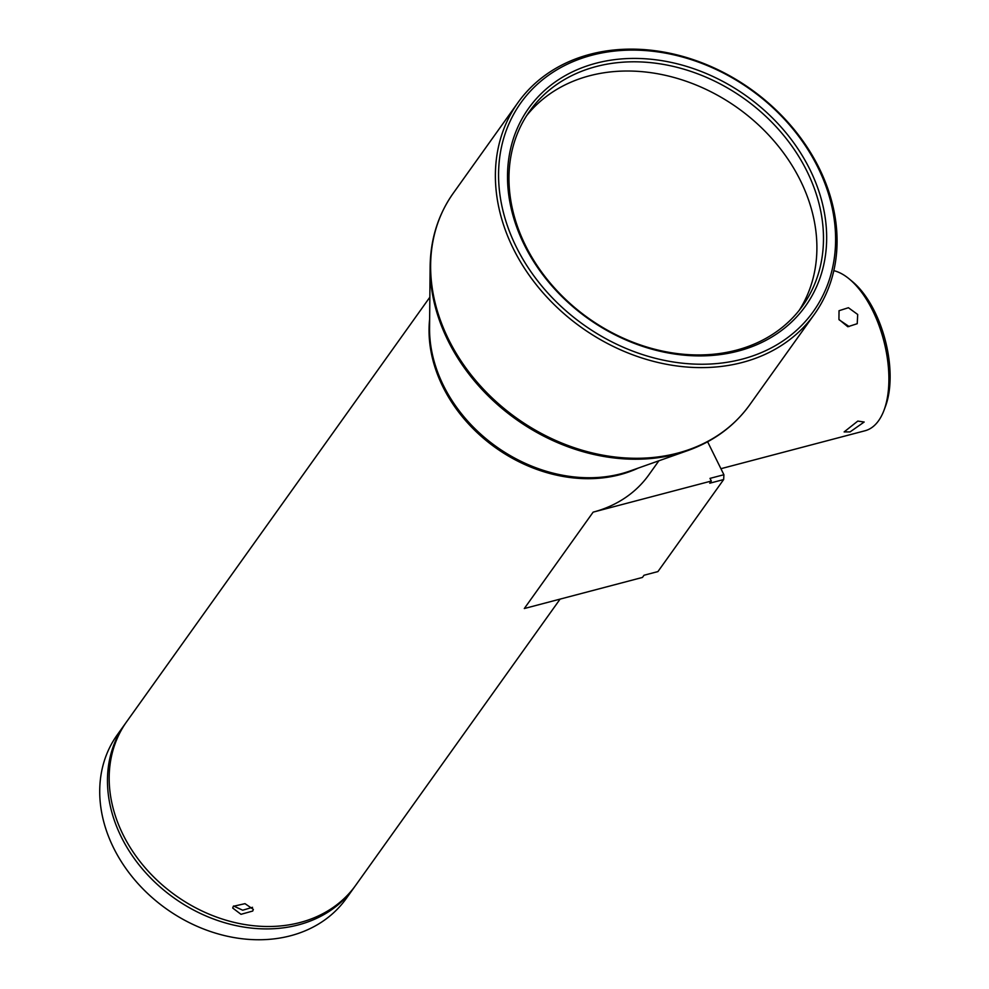 <?xml version="1.0" encoding="UTF-8"?>
<svg xmlns="http://www.w3.org/2000/svg" width="989" height="989" viewBox="0 0 989 989"><rect width="100%" height="100%" fill="white"/><g stroke="black" fill="none" stroke-linecap="round" stroke-linejoin="round"><path stroke-width="1.48" d="M595.959 63.247A170.108 136.569 -144.5 0 1 809.929 169.564A170.108 136.569 -144.5 0 1 738.214 351.083A170.108 136.569 -144.5 0 1 524.244 244.765A170.108 136.569 -144.5 0 1 595.959 63.247M736.323 350.193A167.636 134.578 35.5 0 0 802.635 305.799A167.636 134.578 35.5 0 0 780.63 131.797A167.636 134.578 35.5 0 0 596.132 66.56A167.636 134.578 35.5 0 0 529.82 110.941A167.636 134.578 35.5 0 0 551.825 284.943A167.636 134.578 35.5 0 0 736.323 350.193M849.094 326.531L839.142 319.818M591.978 55.199A179.627 144.209 35.5 0 0 516.246 246.879A179.627 144.209 35.5 0 0 742.195 359.143A179.627 144.209 35.5 0 0 817.928 167.462A179.627 144.209 35.5 0 0 591.978 55.199M742.38 362.444A182.112 146.211 -144.5 0 1 541.947 291.557A182.112 146.211 -144.5 0 1 518.026 102.522A182.112 146.211 -144.5 0 1 590.087 54.296A182.112 146.211 -144.5 0 1 790.508 125.183A182.112 146.211 -144.5 0 1 814.429 314.218A182.112 146.211 -144.5 0 1 742.38 362.444M838.932 319.422L839.043 310.707L848.414 307.727L857.698 314.477L857.228 323.7L847.808 326.741L838.932 319.422M850.058 431.921L844.136 431.921L857.797 421.079L864.176 422.019L850.058 431.921M849.341 279.034L852.555 281.704A78.638 39.004 75.3 0 1 874.684 311.634A78.638 39.004 75.3 0 1 885.415 406.541L883.943 410.435A82.779 41.056 -104.7 0 0 872.644 310.546A82.779 41.056 -104.7 0 0 849.341 279.034A82.779 41.056 -104.7 0 0 833.814 270.665M720.919 468.699L865.029 430.759A82.779 41.056 -104.7 0 0 883.943 410.435M233.33 906.307L245 903.662L253.345 909.373L252.714 911.042L241.007 914.318L232.699 908.038L233.33 906.307M429.844 297.219L126.679 721.686A140.722 112.981 35.5 0 0 168.674 890.248A140.722 112.981 35.5 0 0 355.719 885.266L560.095 599.111M658.884 460.787L648.821 474.881A140.722 112.981 -144.5 0 1 593.14 512.141L524.306 608.532L642.467 577.428L644.024 575.239L657.932 571.58L723.651 479.554L709.756 483.213L711.314 481.037L710.003 478.379L723.899 474.72A169.7 84.176 75.3 0 1 723.651 479.554M526.643 115.639A167.636 134.578 -144.5 0 1 589.555 75.77A167.636 134.578 -144.5 0 1 771.754 138.411A167.636 134.578 -144.5 0 1 799.223 310.323M233.577 905.998L242.688 910.214L252.541 907.309M354.841 886.465A140.722 112.981 -144.5 0 1 353.988 887.677A140.722 112.981 -144.5 0 1 125.974 845.706A140.722 112.981 -144.5 0 1 124.96 724.096A140.722 112.981 -144.5 0 1 125.826 722.897M124.96 724.096L117.209 734.938A140.722 112.981 35.5 0 0 118.235 856.548A140.722 112.981 35.5 0 0 346.249 898.519L353.988 887.677M711.314 481.037L593.14 512.141M707.617 441.774L723.899 474.72M453.271 193.201A182.112 146.211 35.5 0 0 477.18 382.236A182.112 146.211 35.5 0 0 677.613 453.123A182.112 146.211 35.5 0 0 749.662 404.897C734.345 426.061 713.724 441.292 687.788 450.576A181.617 145.803 -144.5 0 1 676.427 454.075A181.617 145.803 -144.5 0 1 430.128 266.56C430.499 239.017 438.214 214.564 453.271 193.201L518.026 102.522M430.128 266.56L429.56 327.94A141.229 113.376 35.5 0 0 621.08 473.743A141.229 113.376 35.5 0 0 629.919 471.024L687.788 450.576M638.276 468.069A140.722 112.981 -144.5 0 1 619.893 474.695A140.722 112.981 -144.5 0 1 488.517 442.417A140.722 112.981 -144.5 0 1 429.646 319.064M749.662 404.897L814.429 314.218"/></g></svg>
